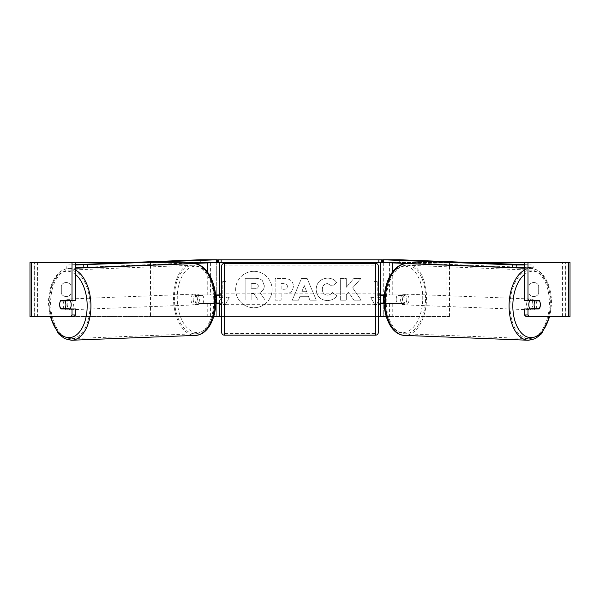 <?xml version="1.0" encoding="UTF-8"?>
<svg xmlns="http://www.w3.org/2000/svg" width="600" height="600" viewBox="0 0 600 600"><rect width="100%" height="100%" fill="white"/><g stroke="black" fill="none" stroke-linecap="round" stroke-linejoin="round"><path stroke-width="0.45" stroke-dasharray="3 2.25" d="M31.365 316.53L37.56 316.53L37.56 262.53L75.555 262.53L30 262.53L34.32 262.53L30 262.53L30 316.53L219.54 316.53L219.54 262.53L216.3 262.53L216.3 294.93L198.877 294.93A5.4 3.098 -90 0 0 197.64 299.25A5.4 3.098 -90 0 0 198.877 303.57L215.82 303.57M215.565 294.93L196.222 294.93A5.4 3.098 -90 0 0 194.985 299.25A5.4 3.098 -90 0 0 196.222 303.57M150.488 265.14L150.488 262.53L219.54 262.53L218.46 262.53L218.46 259.83L381.54 259.83L381.54 262.53L380.46 262.53L383.7 262.53L380.46 262.53L380.46 316.53L383.7 316.53L383.7 262.53L392.25 262.53L383.175 262.53M150.488 316.53L210.405 316.53L150.488 316.53L150.488 265.282M207.75 303.57L207.75 316.53L213.728 316.53M198.877 303.57L210.405 303.57L210.405 316.53L216.3 316.53L216.3 303.57L219.54 303.57M216.3 316.53L219.54 316.53L216.3 316.53L216.3 262.53M219.54 303.03L219.54 295.47M207.75 262.897L216.825 262.53M216.3 303.03L216.3 295.47L216.3 303.03L220.08 303.03L220.08 304.65M153.142 316.53L153.142 262.53L150.488 262.53M153.142 262.53L210.405 262.53L210.405 294.93M210.405 303.57L216.3 303.57M216.3 294.93L219.54 294.93M198.877 294.93L196.222 294.93M383.7 262.53L383.7 294.93L401.123 294.93A5.4 3.098 -90 0 1 402.36 299.25A5.4 3.098 -90 0 1 401.123 303.57L380.46 303.57M401.123 294.93L403.778 294.93A5.4 3.098 -90 0 1 405.015 299.25A5.4 3.098 -90 0 1 403.778 303.57L384.18 303.57M392.25 303.57L392.25 316.53L389.595 316.53L449.513 316.53L386.272 316.53M449.513 316.53L449.513 265.282M449.513 265.14L449.513 262.53L392.25 262.897M384.435 294.93L403.778 294.93M389.595 303.57L389.595 316.53L383.7 316.53L383.7 303.57M380.46 303.03L380.46 295.47M383.7 303.03L383.7 295.47L383.7 303.03L379.92 303.03L379.92 304.65M568.635 262.53L37.56 262.53L37.56 316.53L383.7 316.53M446.857 316.53L446.857 262.53L449.513 262.53M446.857 262.53L389.595 262.53L389.595 294.93M383.7 294.93L380.46 294.93M401.123 303.57L403.778 303.57M530.002 300.33A5.4 3.098 -87.8 0 1 532.11 299.048A5.4 3.098 -87.8 0 1 534.998 304.44A5.4 3.098 -87.8 0 1 531.69 309.84A5.4 3.098 -87.8 0 1 530.1 308.97M531.36 300.33A5.4 3.098 -87.8 0 1 533.438 299.1A5.4 3.098 -87.8 0 1 535.305 300.33M539.963 301.965A5.4 3.098 -90 0 0 539.49 300.87L535.868 300.728M535.245 308.43A5.4 3.098 -87.8 0 0 535.335 308.272L539.317 308.43M534.84 308.97A5.4 3.098 -87.8 0 1 533.018 309.885A5.4 3.098 -87.8 0 1 531.382 308.97M406.785 299.423A5.4 3.098 -87.8 0 1 403.478 304.822A5.4 3.098 -87.8 0 1 400.59 299.423A5.4 3.098 -87.8 0 1 403.897 294.03A5.4 3.098 -87.8 0 1 406.785 299.423M396.165 299.25A5.4 3.098 -87.8 0 1 397.155 295.47L400.245 295.597A5.4 3.098 -87.8 0 1 402.57 293.978A5.4 3.098 -87.8 0 1 404.67 295.597L401.572 295.47A5.4 3.098 -87.8 0 1 402.36 299.25A5.4 3.098 -87.8 0 1 401.377 303.03L404.475 303.15A5.4 3.098 -87.8 0 1 402.15 304.77A5.4 3.098 -87.8 0 1 400.05 303.15L396.952 303.03A5.4 3.098 -87.8 0 1 396.165 299.25M401.572 295.47L397.155 295.47M396.952 303.03L401.377 303.03M535.335 308.272L530.918 308.272M400.245 295.597L404.67 295.597M404.475 303.15L400.05 303.15M402.803 299.513A5.4 3.098 -87.8 0 1 406.11 294.112A5.4 3.098 -87.8 0 1 408.998 299.513A5.4 3.098 -87.8 0 1 405.683 304.905A5.4 3.098 -87.8 0 1 402.803 299.513M526.59 304.358A5.4 3.098 -87.8 0 1 529.898 298.957A5.4 3.098 -87.8 0 1 532.785 304.358A5.4 3.098 -87.8 0 1 529.477 309.75A5.4 3.098 -87.8 0 1 526.59 304.358M510.022 304.358A34.29 19.657 -87.8 0 1 531.03 270.09A34.29 19.657 -87.8 0 1 549.36 304.358A34.29 19.657 -87.8 0 1 528.345 338.618A34.29 19.657 -87.8 0 1 510.022 304.358M425.565 299.513A34.29 19.657 -87.8 0 1 404.558 333.772A34.29 19.657 -87.8 0 1 386.228 299.513A34.29 19.657 -87.8 0 1 407.235 265.245A34.29 19.657 -87.8 0 1 425.565 299.513M253.882 271.32A18.21 18.21 0 0 0 235.665 289.53A18.21 18.21 0 0 0 253.882 307.748A18.21 18.21 0 0 0 272.093 289.53A18.21 18.21 0 0 0 253.882 271.32A18.21 18.21 0 0 0 235.665 289.53A18.21 18.21 0 0 0 253.882 307.748A18.21 18.21 0 0 0 272.093 289.53A18.21 18.21 0 0 0 253.882 271.32M129.502 262.53L470.498 262.53M221.7 316.53L378.3 316.53M352.657 287.843L360.832 278.558L353.737 278.558L346.298 287.317L346.298 278.558L340.312 278.558L340.312 300.157L346.298 300.157L346.298 294.57L348.487 292.132L353.918 300.157L361.11 300.157L352.657 287.843L360.832 278.558L353.737 278.558L346.298 287.317L346.298 278.558L340.312 278.558L340.312 300.157L346.298 300.157L346.298 294.57L348.487 292.132L353.918 300.157L361.11 300.157L352.657 287.843M308.37 296.325L300 296.325L298.478 300.157L292.298 300.157L301.44 278.535L307.17 278.535L316.312 300.157L309.93 300.157L308.37 296.325L300 296.325L298.478 300.157L292.298 300.157L301.44 278.535L307.17 278.535L316.312 300.157L309.93 300.157L308.37 296.325M71.04 293.505A5.4 5.4 0 0 1 61.32 293.505L61.32 285.555A5.4 5.4 0 0 1 71.04 285.555L71.04 293.505A5.4 5.4 0 0 1 61.32 293.505L61.32 285.555A5.4 5.4 0 0 1 71.04 285.555L71.04 293.505M538.68 293.505L538.68 285.555A5.4 5.4 0 0 0 528.96 285.555L528.96 293.505A5.4 5.4 0 0 0 538.68 293.505L538.68 285.555A5.4 5.4 0 0 0 528.96 285.555L528.96 293.505A5.4 5.4 0 0 0 538.68 293.505M380.46 297.63L375.6 306.053L370.74 297.63L373.98 297.63L373.98 281.43L377.22 281.43L373.98 281.43L373.98 297.63L370.74 297.63L375.6 306.053L380.46 297.63L377.22 297.63L377.22 281.43L377.22 297.63L380.46 297.63M222.78 297.63L219.54 297.63L224.4 306.053L229.26 297.63L226.02 297.63L226.02 281.43L222.78 281.43L226.02 281.43L226.02 297.63L229.26 297.63L224.4 306.053L219.54 297.63L222.78 297.63L222.78 281.43L222.78 297.63M293.392 286.147L293.392 286.207C292.98 291.345 289.882 293.94 284.1 293.985L281.138 293.985L281.138 300.157L275.153 300.157L275.153 278.558L284.407 278.558C290.138 278.7 293.13 281.228 293.392 286.147L293.392 286.207C292.98 291.345 289.882 293.94 284.1 293.985L281.138 293.985L281.138 300.157L275.153 300.157L275.153 278.558L284.407 278.558C290.138 278.7 293.13 281.228 293.392 286.147M336.832 295.718C335.017 298.74 331.83 300.368 327.263 300.593C320.468 300.09 316.755 296.37 316.125 289.418L316.125 289.358C316.65 282.465 320.445 278.722 327.51 278.123C331.815 278.303 334.875 279.803 336.675 282.63L332.175 286.118L327.45 283.59C324.225 283.913 322.5 285.817 322.298 289.298L322.298 289.358C322.5 292.897 324.225 294.825 327.45 295.125C329.558 295.043 331.178 294.165 332.325 292.507L336.832 295.718C335.017 298.74 331.83 300.368 327.263 300.593C320.468 300.09 316.755 296.37 316.125 289.418L316.125 289.358C316.65 282.465 320.445 278.722 327.51 278.123C331.815 278.303 334.875 279.803 336.675 282.63L332.175 286.118L327.45 283.59C324.225 283.913 322.5 285.817 322.298 289.298L322.298 289.358C322.5 292.897 324.225 294.825 327.45 295.125C329.558 295.043 331.178 294.165 332.325 292.507L336.832 295.718M74.01 316.53L34.905 316.53L34.905 262.53L31.365 262.53M525.99 316.53L570 316.53L565.68 316.53L570 316.53L570 262.53L562.44 262.53L565.68 262.53L565.095 262.53L565.095 316.53L568.635 316.53M535.95 300.87A5.4 3.098 -90 0 1 535.95 308.43M524.445 300.33L539.138 300.33M539.138 308.97L524.445 308.97M565.68 316.53L565.68 262.53L565.68 316.53M34.32 316.53L34.32 262.53L34.32 316.53M75.555 300.33L60.863 300.33M64.05 300.87A5.4 3.098 -90 0 0 63.165 304.65A5.4 3.098 -90 0 0 64.05 308.43M60.863 308.97L75.555 308.97M64.133 300.728L60.51 300.87A5.4 3.098 -90 0 0 60.037 301.965M264.33 285.72L264.33 285.78C264.195 289.08 262.71 291.293 259.882 292.433L265.043 299.978L258.12 299.978L253.755 293.423L251.13 293.423L251.13 299.978L245.13 299.978L245.13 278.332L255.368 278.332C258.645 278.37 260.993 279.157 262.418 280.68L264.33 285.78C264.195 289.08 262.71 291.293 259.882 292.433L265.043 299.978L258.12 299.978L253.755 293.423L251.13 293.423L251.13 299.978L245.13 299.978L245.13 278.332L255.368 278.332C258.645 278.37 260.993 279.157 262.418 280.68L264.33 285.72M301.837 291.697L306.653 291.697L304.26 285.593L301.837 291.697L306.653 291.697L304.26 285.593L301.837 291.697M287.4 286.425C287.332 284.558 286.178 283.605 283.95 283.59L281.138 283.59L281.138 289.298L283.98 289.298C286.185 289.207 287.325 288.27 287.4 286.485L287.4 286.425C287.332 284.558 286.178 283.605 283.95 283.59L281.138 283.59L281.138 289.298L283.98 289.298C286.185 289.207 287.325 288.27 287.4 286.485L287.4 286.425M258.3 286.155L258.3 286.087C258.225 284.385 257.145 283.53 255.053 283.522L251.13 283.522L251.13 288.72L255.083 288.72C257.175 288.653 258.248 287.798 258.3 286.155L258.3 286.087C258.225 284.385 257.145 283.53 255.053 283.522L251.13 283.522L251.13 288.72L255.083 288.72C257.175 288.653 258.248 287.798 258.3 286.155M378.3 332.46L378.3 266.04M378.3 304.65L378.3 293.85L378.3 304.65M379.92 293.85L379.92 295.47L383.7 295.47M221.7 266.04L221.7 332.46M221.7 304.65L221.7 293.85L221.7 304.65M216.3 295.47L220.08 295.47L220.08 293.85M375.6 293.85L375.6 304.65L375.6 293.85L224.4 293.85L224.4 304.65L224.4 293.85M375.6 304.65L224.4 304.65M224.4 265.072L224.4 333.435L224.4 265.072L375.6 265.072L375.6 333.435L224.4 333.435M375.6 333.435L375.6 265.072M381.54 262.53L218.46 262.53M524.445 264.645L533.273 264.99L533.205 267.683L524.445 267.683M399.75 259.763L399.683 262.462L533.205 267.683M533.273 264.99L524.445 264.99M382.65 262.462L399.683 262.462M69.998 300.33A5.4 3.098 -92.2 0 0 67.89 299.048A5.4 3.098 -92.2 0 0 65.002 304.44A5.4 3.098 -92.2 0 0 68.31 309.84A5.4 3.098 -92.2 0 0 69.9 308.97M60.682 308.43L64.665 308.272A5.4 3.098 -92.2 0 0 64.755 308.43M65.16 308.97A5.4 3.098 -92.2 0 0 66.983 309.885A5.4 3.098 -92.2 0 0 68.617 308.97M68.64 300.33A5.4 3.098 -92.2 0 0 66.562 299.1A5.4 3.098 -92.2 0 0 64.695 300.33M193.215 299.423A5.4 3.098 -92.2 0 0 196.522 304.822A5.4 3.098 -92.2 0 0 199.41 299.423A5.4 3.098 -92.2 0 0 196.103 294.03A5.4 3.098 -92.2 0 0 193.215 299.423M203.048 303.03A5.4 3.098 -92.2 0 0 203.835 299.25A5.4 3.098 -92.2 0 0 202.845 295.47L199.755 295.597A5.4 3.098 -92.2 0 0 197.43 293.978A5.4 3.098 -92.2 0 0 195.33 295.597L198.428 295.47A5.4 3.098 -92.2 0 0 197.64 299.25A5.4 3.098 -92.2 0 0 198.623 303.03L195.525 303.15A5.4 3.098 -92.2 0 0 197.85 304.77A5.4 3.098 -92.2 0 0 199.95 303.15L203.048 303.03L198.623 303.03M198.428 295.47L202.845 295.47M64.665 308.272L69.082 308.272M199.755 295.597L195.33 295.597M195.525 303.15L199.95 303.15M191.002 299.513A5.4 3.098 -92.2 0 0 194.317 304.905A5.4 3.098 -92.2 0 0 197.197 299.513A5.4 3.098 -92.2 0 0 193.89 294.112A5.4 3.098 -92.2 0 0 191.002 299.513M67.215 304.358A5.4 3.098 -92.2 0 0 70.523 309.75A5.4 3.098 -92.2 0 0 73.41 304.358A5.4 3.098 -92.2 0 0 70.102 298.957A5.4 3.098 -92.2 0 0 67.215 304.358M89.977 304.358A34.29 19.657 -92.2 0 0 68.97 270.09A34.29 19.657 -92.2 0 0 50.64 304.358A34.29 19.657 -92.2 0 0 71.655 338.618A34.29 19.657 -92.2 0 0 89.977 304.358M213.772 299.513A34.29 19.657 -92.2 0 0 192.765 265.245A34.29 19.657 -92.2 0 0 174.435 299.513A34.29 19.657 -92.2 0 0 195.442 333.772A34.29 19.657 -92.2 0 0 213.772 299.513M200.25 259.763L200.317 262.462L75.555 267.683M75.555 264.645L66.727 264.99L66.795 267.683M66.727 264.99L75.555 264.99M217.35 262.462L200.317 262.462M207.75 294.93L207.75 272.34M392.25 294.93L392.25 272.34M528.285 340.237A35.91 20.587 92.2 0 0 550.283 304.358A35.91 20.587 92.2 0 0 531.09 268.47A35.91 20.587 92.2 0 0 524.445 270.097M524.445 274.515A33.21 19.035 -87.8 0 1 550.95 304.44A33.21 19.035 -87.8 0 1 549.322 316.53M407.303 263.625A35.91 20.587 -87.8 0 1 426.495 299.513A35.91 20.587 -87.8 0 1 404.49 335.392M422.737 299.423A33.21 19.035 92.2 0 0 404.558 266.228A33.21 19.035 92.2 0 0 384.638 299.423A33.21 19.035 92.2 0 0 402.817 332.618A33.21 19.035 92.2 0 0 422.737 299.423M562.44 316.53L562.44 262.53L562.44 316.53M375.6 263.34L375.6 335.16M224.4 335.16L224.4 263.34M71.715 340.237A35.91 20.587 87.8 0 1 49.718 304.358A35.91 20.587 87.8 0 1 68.91 268.47A35.91 20.587 87.8 0 1 75.555 270.097M75.555 274.515A33.21 19.035 -92.2 0 0 49.05 304.44A33.21 19.035 -92.2 0 0 50.677 316.53M192.697 263.625A35.91 20.587 -92.2 0 0 173.505 299.513A35.91 20.587 -92.2 0 0 195.51 335.392M215.362 299.423A33.21 19.035 87.8 0 1 197.183 332.618A33.21 19.035 87.8 0 1 177.262 299.423A33.21 19.035 87.8 0 1 195.442 266.228A33.21 19.035 87.8 0 1 215.362 299.423M524.445 268.215L531.09 268.47C543.457 268.808 552.105 286.013 551.438 304.425L549.87 316.53M532.11 299.048L533.438 299.1M531.69 309.84L533.018 309.885M403.897 294.03L402.57 293.978M402.15 304.77L403.478 304.822M406.11 294.112L529.898 298.957M405.683 304.905L529.477 309.75M404.558 333.772L528.345 338.618M407.235 265.245L531.03 270.09M50.13 316.53L48.562 304.425C47.895 286.013 56.543 268.808 68.91 268.47L75.555 268.215M68.31 309.84L66.983 309.885M67.89 299.048L66.562 299.1M196.522 304.822L197.85 304.77M197.43 293.978L196.103 294.03M194.317 304.905L70.523 309.75M193.89 294.112L70.102 298.957M192.765 265.245L68.97 270.09M195.442 333.772L71.655 338.618"/><path stroke-width="0.9" d="M215.82 303.57L219.54 303.57L219.54 303.03M213.728 316.53L219.54 316.53L219.54 303.57M219.54 295.47L219.54 262.53M216.825 262.53L218.46 262.53L218.46 259.83L381.54 259.83L381.54 262.53L378.84 262.53L378.84 259.83M216.3 303.57L216.3 294.93M219.54 294.93L215.565 294.93M384.18 303.57L380.46 303.57L380.46 303.03M386.272 316.53L380.46 316.53L380.46 303.57M380.46 295.47L380.46 262.53M383.175 262.53L381.54 262.53M383.7 303.57L383.7 303.03L379.92 303.03L379.92 304.65L378.3 304.65M383.7 303.03L383.7 294.93M380.46 294.93L384.435 294.93M530.1 308.97A5.4 3.098 -87.8 0 1 528.803 304.44A5.4 3.098 -87.8 0 1 530.002 300.33M539.513 300.87A5.4 3.098 -87.8 0 1 540.3 304.65A5.4 3.098 -87.8 0 1 539.317 308.43L534.893 308.43A5.4 3.098 -87.8 0 1 534.105 304.65A5.4 3.098 -87.8 0 1 535.095 300.87L539.49 300.87A5.4 3.098 -90 0 0 539.138 300.33L527.985 300.33L527.985 262.53L570 262.53L570 316.53L525.99 316.53L524.445 314.97L524.445 308.97L527.985 308.97L527.985 314.97L529.53 316.53M531.36 300.33A5.4 3.098 -87.8 0 0 531.112 300.712L535.095 300.87M535.305 300.33A5.4 3.098 -87.8 0 1 535.537 300.712L535.868 300.728M535.245 308.43A5.4 3.098 -87.8 0 1 534.84 308.97M531.382 308.97A5.4 3.098 -87.8 0 1 530.918 308.272L534.893 308.43M531.112 300.712L535.537 300.712M75.555 262.53L72.015 262.53L72.015 300.33L75.555 300.33L75.555 262.53L129.502 262.53M470.498 262.53L527.985 262.53M219.54 316.53L221.7 316.53M378.3 316.53L380.46 316.53M31.365 262.53L30 262.53L30 316.53L31.365 316.53L31.365 262.53L72.015 262.53M70.47 316.53L72.015 314.97L75.555 314.97L74.01 316.53L31.365 316.53M539.963 301.965A5.4 3.098 -90 0 1 539.138 308.97L527.985 308.97M527.985 300.33L524.445 300.33L524.445 262.53M524.445 314.97L527.985 314.97M535.597 300.33A5.4 3.098 -90 0 1 535.95 300.87M535.95 308.43A5.4 3.098 -90 0 1 535.597 308.97M75.555 314.97L75.555 308.97L72.015 308.97L72.015 314.97M64.403 300.33A5.4 3.098 -90 0 0 64.05 300.87M64.05 308.43A5.4 3.098 -90 0 0 64.403 308.97M60.037 301.965A5.4 3.098 -90 0 0 59.625 304.65A5.4 3.098 -90 0 0 60.863 308.97L72.015 308.97M72.015 300.33L60.863 300.33A5.4 3.098 -90 0 0 60.51 300.87L60.488 300.87A5.4 3.098 -92.2 0 0 59.7 304.65A5.4 3.098 -92.2 0 0 60.682 308.43L65.108 308.43A5.4 3.098 -92.2 0 0 65.895 304.65A5.4 3.098 -92.2 0 0 64.905 300.87L60.488 300.87M224.4 263.34A2.7 2.7 0 0 0 221.7 266.04L221.7 332.46A2.7 2.7 0 0 0 224.4 335.16L375.6 335.16A2.7 2.7 0 0 0 378.3 332.46L378.3 266.04A2.7 2.7 0 0 0 375.6 263.34L224.4 263.34L224.4 335.16M383.7 295.47L379.92 295.47L379.92 293.85L378.3 293.85M221.7 293.85L220.08 293.85L220.08 295.47L216.3 295.47M216.3 303.03L220.08 303.03L220.08 304.65L221.7 304.65M221.16 259.83L221.16 262.53L378.84 262.53M221.16 262.53L218.46 262.53M524.445 267.683L516.165 267.683L516.24 264.99L382.718 259.763L399.75 259.763L524.445 264.645M524.445 264.99L516.24 264.99M382.718 259.763L382.65 262.462L383.31 262.545L383.377 259.853M512.475 264.9L512.408 267.6L383.31 262.545M512.408 267.6L516.165 267.683M69.9 308.97A5.4 3.098 -92.2 0 0 71.198 304.44A5.4 3.098 -92.2 0 0 69.998 300.33M65.108 308.43L69.082 308.272A5.4 3.098 -92.2 0 1 68.617 308.97M64.755 308.43A5.4 3.098 -92.2 0 0 65.16 308.97M64.133 300.728L64.463 300.712A5.4 3.098 -92.2 0 1 64.695 300.33M64.905 300.87L68.887 300.712A5.4 3.098 -92.2 0 0 68.64 300.33M68.887 300.712L64.463 300.712M75.555 264.99L217.282 259.763L200.25 259.763L75.555 264.645M75.555 267.683L83.835 267.683L83.76 264.99M217.282 259.763L217.35 262.462L216.69 262.545L216.623 259.853M87.525 264.9L87.593 267.6L216.69 262.545M87.593 267.6L83.835 267.683M207.75 272.34L207.75 262.897M392.25 272.34L392.25 262.897M524.445 270.097A35.91 20.587 92.2 0 0 509.092 304.358A35.91 20.587 92.2 0 0 528.285 340.237L535.35 338.655L541.582 333.728L549.87 316.53M549.322 316.53A33.21 19.035 -87.8 0 1 527.513 337.058A33.21 19.035 -87.8 0 1 512.85 304.44A33.21 19.035 -87.8 0 1 524.445 274.515M528.285 340.237L404.49 335.392A35.91 20.587 -87.8 0 1 385.298 299.513A35.91 20.587 -87.8 0 1 407.303 263.625L524.445 268.215M568.635 316.53L568.635 262.53M375.6 335.16L375.6 263.34M75.555 270.097A35.91 20.587 87.8 0 1 90.907 304.358A35.91 20.587 87.8 0 1 71.715 340.237L64.65 338.655L58.418 333.728L50.13 316.53M50.677 316.53A33.21 19.035 -92.2 0 0 72.488 337.058A33.21 19.035 -92.2 0 0 87.15 304.44A33.21 19.035 -92.2 0 0 75.555 274.515M71.715 340.237L195.51 335.392A35.91 20.587 -92.2 0 0 214.702 299.513A35.91 20.587 -92.2 0 0 192.697 263.625L75.555 268.215M407.303 263.625C394.575 262.957 384.442 280.462 384.15 299.438C383.483 317.85 392.13 335.055 404.49 335.392M195.51 335.392C207.87 335.055 216.517 317.85 215.85 299.438C215.558 280.462 205.425 262.957 192.697 263.625"/></g></svg>
